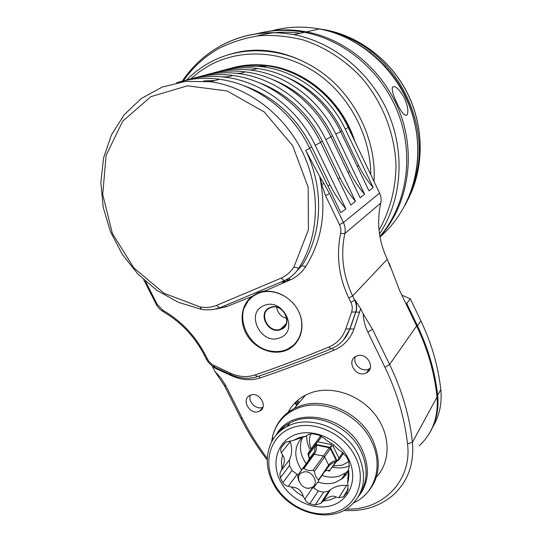 <?xml version="1.0" encoding="UTF-8"?>
<svg xmlns="http://www.w3.org/2000/svg" width="542" height="542" viewBox="0 0 542 542"><rect width="100%" height="100%" fill="white"/><g stroke="black" fill="none" stroke-linecap="round" stroke-linejoin="round"><path stroke-width="0.81" d="M201.638 309.367L178.616 302.422L157.119 290.526L138.075 274.272L122.309 254.415L110.507 231.82L103.224 207.478L100.846 182.444L103.583 157.864L111.442 134.904L124.199 114.735L141.36 98.461L162.194 87.066L185.696 81.327L210.655 81.74C248.602 87.079 285.471 115.453 303.378 153.894C321.243 192.383 318.784 237.321 298.764 268.236C295.126 273.785 290.349 277.917 284.421 280.634L219.734 307.815L212.342 309.685L204.876 309.807L201.638 309.367L200.018 306.901L164.124 293.324L133.739 267.802L112.397 233.514L102.702 194.476L106.117 155.358L122.729 121.13L150.967 96.625L187.457 85.819L227.213 90.995L264.252 111.97L292.727 145.805L308.168 187.234L308.418 229.747L293.96 266.969C290.688 271.982 286.379 275.722 281.041 278.182L216.36 305.485C211.204 307.456 205.757 307.924 200.018 306.901M176.624 82.784C190.235 78.414 204.503 77.235 219.442 79.254C256.142 84.078 292.145 111.286 309.692 148.244L340.83 212.728L345.871 208.819C339.475 201.488 334.163 193.453 329.922 184.693L311.711 146.957C296.21 116.449 273.317 95.934 243.046 85.419M229.93 68.509C241.773 65.087 254.069 64.2 266.806 65.853C300.254 70.04 332.666 94.328 348.242 127.512L379.596 193.155C381.107 196.407 381.487 199.713 380.748 203.087C376.548 222.376 378.722 241.115 387.273 259.293L352.652 295.932L354.712 300.173C356.622 304.272 356.927 308.31 355.62 312.28L349.746 329.184C346.426 338.222 340.457 344.678 331.839 348.553L331.25 348.804C306.128 359.122 281.555 368.384 257.538 376.575C248.913 379.353 240.052 378.716 230.967 374.671L214.774 367.232C211.055 365.464 208.223 362.713 206.278 358.987L204.3 355.085C194.632 336.453 180.953 322.016 163.278 311.772L159.734 309.103L156.909 305.58L143.745 279.808M205.764 74.979C218.46 71.097 231.698 70.067 245.485 71.883C280.41 76.354 314.441 101.95 330.898 136.835L360.132 197.742L364.617 194.253L335.83 134.186L340.62 131.611L368.987 190.865L373.228 187.566L345.281 129.104L348.242 127.512M192.064 78.624C205.079 74.62 218.67 73.57 232.843 75.46C268.636 80.101 303.622 106.483 320.607 142.37L350.762 205.018L355.518 201.326L325.83 139.565C309.109 104.186 274.611 78.204 239.252 73.644C223.968 71.632 209.408 73.055 195.574 77.912M145.568 281.454L157.119 304.197L162.83 310.227C181.197 320.864 195.405 335.864 205.452 355.22L208.501 360.925L211.902 364.387L230.513 373.228C238.907 376.961 247.077 377.544 255.031 374.969C279.049 366.751 303.615 357.456 328.737 347.104C336.955 343.574 342.632 337.537 345.762 328.994L351.623 312.057C352.659 308.865 352.415 305.634 350.884 302.355L348.818 298.107L352.652 295.932C343.011 275.702 340.403 254.909 344.82 233.555C345.6 229.822 345.139 226.143 343.432 222.511L329.468 193.602L324.021 183.63L321.643 184.3L320.2 177.37L324.021 183.63M293.96 266.969L298.764 268.236L301.874 265.641C322.327 234.693 324.55 188.752 305.708 150.385L320.2 177.37M180.364 82.072C194.822 76.761 210.113 75.182 226.244 77.33C262.484 82.059 297.971 108.847 315.227 145.263L345.871 208.819M419.264 445.788C432.651 433.092 438.566 416.845 437.028 397.049L412.448 442.265C409.549 416.026 401.934 390.104 389.61 364.502L372.537 329.346L363.221 313.906L360.674 308.669L353.953 329.089C350.261 339.068 343.608 346.108 333.994 350.2C308.886 360.484 284.333 369.712 260.323 377.876C251.027 380.857 241.495 380.166 231.725 375.809L215.601 368.404L212.464 366.609L211.888 365.552M350.884 302.355L354.956 299.916L360.674 308.669M387.273 259.293L390.403 267.226M437.028 397.049C434.542 372.95 427.74 349.238 416.622 325.918L399.637 290.566L389.102 263.1M346.189 509.053C382.388 510.781 412.259 480.93 407.53 443.898L412.448 442.265C414.278 463.796 407.963 481.296 393.499 494.771C379.827 506.526 363.255 511.743 343.784 510.408M267.22 460.022C257.01 446.71 248.168 432.672 240.702 417.916L224.313 385.477L225.838 385.802L242.301 418.404C249.374 432.381 257.687 445.7 267.26 458.376M212.464 366.609L214.903 371.439L224.313 385.477M265.743 290.668L258.365 292.565L251.983 296.447C240.865 304.841 238.887 322.334 247.267 335.552C255.539 348.845 272.694 355.593 285.837 350.491L286.061 350.403C299.164 345.342 305.559 329.163 299.916 314.353C294.408 299.502 277.944 289.245 263.636 291.569L290.275 279.896C296.623 276.996 301.752 272.579 305.661 266.644C322.205 240.37 326.846 210.188 319.577 176.089M348.818 298.107C338.811 277.145 336.087 255.594 340.633 233.453L340.891 229.639L340.037 225.824L325.512 195.655L321.643 184.3M257.409 293.337L263.629 291.569M283.33 350.667L286.901 349.543L295.139 344.217M257.945 293.439C271.799 287.45 291.007 295.688 298.452 311.081C306.115 326.386 300.024 344.577 285.925 349.82C281.068 351.65 275.932 352.049 270.512 351.006C247.884 347.449 234.219 316.284 248.568 300.376L252.816 296.352L257.945 293.439M251.847 296.562L248.866 299.584L244.347 307.714M279.943 337.761C261.278 345.992 244.666 312.734 263.988 305.62C282.816 296.914 299.651 331.054 279.943 337.761M280.939 329.475L280.593 329.604C267.795 334.773 256.989 312.253 270.052 307.517L270.939 307.199C283.832 302.646 293.839 325.078 280.939 329.475M280.593 329.604L284.083 327.449M280.702 329.502C269.713 334.048 258.236 316.44 267.43 309.116M280.864 329.021L280.526 329.15C268.141 334.136 257.701 312.355 270.336 307.775L271.19 307.47C283.656 303.059 293.351 324.76 280.864 329.021M286.732 318.384C281.041 316.826 277.687 313.14 276.671 307.321M214.903 371.439L221.041 378.147L225.838 385.802M407.53 443.898C404.637 418.058 397.117 392.53 384.956 367.313L367.835 332.097C365.003 326.243 363.465 320.173 363.221 313.906M356.907 355.952C366.819 351.765 376.134 368.201 366.46 372.774L365.362 373.262C355.247 377.395 346.135 360.572 356.182 356.263L356.907 355.952M250.567 395.152C259.611 391.317 268.514 407.245 259.537 411.168L258.778 411.486C249.598 415.26 240.844 399.095 250.065 395.355L250.567 395.152M376.46 476.94C391.019 461.513 390.653 434.332 374.976 414.42C359.421 394.434 331.365 385.308 310.654 392.882L305.519 395.104C297.761 399.156 291.928 404.955 288.019 412.503M283.71 426.947L283.547 428.641M370.193 368.323L368.309 369.292C361.29 372.205 352.402 363.614 355.308 356.751M262.931 407.225L262.518 407.388C256.115 410.07 247.687 401.615 250.377 395.22M272.755 482.4C286.271 511.187 327.734 524.893 349.644 506.655C364.536 493.457 367.435 476.242 358.357 455.002C345.877 428.146 309.286 414.007 287.043 426.581C267.789 436.202 261.739 461.377 272.755 482.4M355.423 456.859C344.109 433.539 314.116 419.867 292.551 427.597C270.81 434.982 262.552 460.876 273.886 482.915C284.909 505.063 313.025 518.87 334.902 512.305C356.927 506.092 367.069 480.07 355.423 456.859M295.993 434.481C277.741 440.599 270.688 462.333 280.214 480.896C289.482 499.541 313.188 511.12 331.514 505.537C349.976 500.246 358.35 478.423 348.601 459.04C339.136 439.562 314.103 428.078 295.993 434.481M299.17 437.611L293.127 440.517L305.993 436.168L299.17 437.611M282.47 455.016L281.44 461.648L281.969 468.586C284.977 462.38 285.139 457.854 282.47 455.016L280.885 451.601L280.729 449.271L281.42 447.448L284.286 443.532L285.959 442.164L293.127 440.517M291.264 487.048L296.874 492.326L303.324 496.513C301.467 490.347 297.45 487.19 291.264 487.048L286.813 485.964L284.313 484.487L282.829 482.692L280.322 477.719L279.882 473.627L281.969 468.586M313.486 487.786L318.276 490.998L323.581 492.183L328.723 491.066L320.708 503.423L315.139 505.029L309.279 503.653L306.162 501.472L303.324 496.513M320.708 503.423L329.13 490.747L330.539 489.616C335.003 486.431 340.329 485.029 346.514 485.408L347.978 485.381M323.425 501.038L330.247 499.812L336.392 497.116C332.802 495.07 328.479 496.384 323.425 501.038L321.182 502.99M348.431 469.06L347.625 482.868C348.967 478.518 349.238 473.918 348.431 469.06L349.197 467.15L348.913 461.655L346.365 456.506L341.474 451.574L338.994 450.023L333.188 444.616L326.514 440.375L324.428 438.39L318.513 434.975L312.964 433.844L308.655 434.325L305.993 436.168M348.235 488.959L343.323 496.946L338.892 497.644L336.392 497.116M343.323 496.946L347.11 492.454L348.086 486.005L347.625 482.868M328.723 491.066L329.13 490.747M290.004 440.903L290.207 441.615C292.314 448.214 292.077 454.277 289.496 459.806L289.523 465.564L291.969 470.429L297.958 474.982M348.235 470.883L345.877 474.988L342.666 478.423L335.031 482.563C329.597 484.182 323.913 484.013 317.991 482.048M301.603 469.968C293.73 457.794 293.866 446.974 302.023 437.529M341.419 479.399L345.559 472.922L339.238 476.072C333.689 477.732 327.896 477.516 321.88 475.429M306.813 464.528L306.257 463.803M306.176 463.688C300.065 454.785 298.838 446.012 302.49 437.367M345.559 472.922L348.262 470.578M349.583 465.842C344.231 468.092 338.459 468.498 332.26 467.062M328.798 466.025L328.161 465.788M309.624 449.061L307.233 442.509L306.494 435.836M333.1 465.971L342.334 465.165L348.865 461.533M313.791 454.02L313.378 453.39M311.081 448.932C309.062 443.641 308.926 438.6 310.681 433.796M317.09 440.795L320.803 435.843M316.081 443.214L316.643 445.158C316.569 449.135 315.823 452.096 314.421 454.027L303.994 468.417L302.572 468.871L297.761 475.253L308.317 460.741L309.286 458.823L307.951 454.047L308.459 452.678L316.04 442.36L315.979 443.248L317.822 441.771L331.162 444.515L331.23 446.405L332.869 445.836L338.98 458.153L338.127 460.409L338.879 460.056L343.54 453.085M317.395 440.395L308.933 451.845M320.844 435.863L316.04 442.36M321.792 436.371L317.822 441.771M331.812 443.6L331.162 444.515M333.533 444.887L332.869 445.836M342.795 452.468L338.98 458.153M338.127 460.409L336.636 461.391L329.583 470.531L329.936 471.032L328.059 470.842L329.251 470.463C326.968 470.002 325.146 470.774 323.777 472.78L318.818 480.07M308.676 455.768L308.73 454.508L307.958 453.945M315.979 443.248L314.204 452.292L302.572 468.871M331.23 446.405L330.396 448.654L329.258 447.773L316.643 445.158L315.458 445.551L308.73 454.508L309.286 458.823L314.204 452.292L313.357 454.182L308.317 460.741M331.135 446.33L329.624 447.272L313.046 470.368L314.407 471.432C314.977 475.429 316.372 478.22 318.601 479.812L318.527 481.323L313.642 487.671L307.836 488.152M338.133 460.3L336.182 460.3C332.503 461.499 329.99 463.092 328.648 465.07L318.601 479.812M336.636 461.391L336.108 461.567L336.182 460.3L330.396 448.654L324.583 456.913L323.256 455.883L313.357 454.182L302.998 468.437M325.153 470.998L324.367 471.35M309.414 459.284L309.421 458.268M329.583 470.531L336.108 461.567C332.429 462.902 329.915 464.562 328.567 466.554L328.648 465.07L324.583 456.913L314.407 471.432M297.761 475.253L297.7 476.757L299.076 481.655M310.783 487.834C301.366 491.194 293.188 474.941 302.958 472.224C312.409 468.755 320.64 485.226 310.783 487.834M303.994 468.417C306.155 470.253 309.17 470.903 313.046 470.368M287.91 278.798L287.951 280.939M287.416 279.089L287.443 281.169M230.377 68.407C242.335 64.877 254.754 63.949 267.64 65.616C305.207 70.182 341.04 100.541 353.946 139.45M244.584 66.26L265.485 66.226M263.514 66.781L260.289 66.537M272.369 352.036L273.71 351.467M271.359 351.893L271.671 351.216M298.425 403.546L296.772 401.107M299.286 402.516L297.754 400.253M275.322 352.259L275.905 351.575M276.386 351.575L275.776 352.266M284.516 350.959L285.858 349.847M290.722 347.971L289.929 348.113M401.839 295.146L410.321 298.845L406.737 303.493L405.802 303.391M298.086 403.939L296.406 401.446M406.737 303.493L417.462 325.81L420.897 320.891L410.321 298.845M420.897 320.891C431.608 343.398 438.241 366.311 440.795 389.617C442.123 403.173 439.555 415.416 433.092 426.351M221.847 70.88C234.984 66.354 248.751 65.026 263.161 66.883C296.867 71.117 329.55 95.629 345.281 129.104M286.291 77.039C310.905 87.635 329.475 105.514 342.002 130.683L358.608 165.398C362.476 173.454 367.354 180.845 373.228 187.566M208.047 81.408L209.469 80.589M249.313 69.891L252.511 69.898M218.711 71.53C231.109 67.764 244.015 66.754 257.43 68.502C291.535 72.818 324.658 97.675 340.62 131.611M205.404 81.137L206.116 80.765M209.077 74.295C222.552 69.613 236.705 68.238 251.542 70.169C286.047 74.559 319.624 99.782 335.83 134.186M272.619 79.586C299.062 90.196 319.008 108.935 332.47 135.805L349.583 171.468C353.567 179.748 358.58 187.342 364.617 194.253M236.183 73.272L240.648 73.251M354.814 141.266C342.436 101.517 306.115 70.155 267.917 65.535C255.865 63.97 244.198 64.688 232.904 67.696M370.803 174.741C370.498 135.08 348.777 94.504 315.546 72.371C282.26 50.277 240.573 48.252 209.381 65.44L199.605 71.625L190.669 78.942M374.014 181.462C376.954 135.832 350.274 86.862 309.848 64.904C277.368 46.578 238.534 46.368 209.307 62.757C200.913 67.404 193.386 73.15 186.705 79.992M284.99 280.37L287.409 280.085M287.917 280.018L290.16 279.686M379.915 236.468C405.972 205.879 414.4 158.291 399.129 115.764C383.824 73.278 345.85 40.135 304.353 32.317C288.066 29.309 272.24 29.776 256.867 33.726M240.174 51.741L239.3 52.201M257.247 35.941C271.075 32.141 285.37 31.246 300.132 33.252M263.73 32.195C277.667 29.254 291.921 29.139 306.481 31.843C348.208 39.688 386.277 73.272 401.195 116.096C416.087 158.969 406.812 206.651 379.962 236.732M404.596 98.441C407.869 106.395 408.682 111.889 407.042 114.911C404.698 116.455 401.256 112.39 396.717 102.716C392.997 94.904 391.602 89.681 392.543 87.032C395.355 85.351 399.373 89.152 404.596 98.441M281.576 53.272L280.79 53.543M398.234 105.792L395.104 99.091M214.842 80.555L203.548 80.988M355.518 201.326C349.305 194.212 344.143 186.401 340.037 177.891L322.388 141.218C307.937 112.573 286.549 92.96 258.229 82.37M228.114 76.801L222.308 76.862M305.708 150.385L309.692 148.244M325.83 139.565L330.898 136.835M339.516 224.605L343.432 222.511L379.596 193.155M315.227 145.263L320.607 142.37M340.633 233.453L344.82 233.555L380.748 203.087M384.956 367.313L389.61 364.502L416.622 325.918M156.171 304.265L157.119 304.197M163.278 311.772L162.83 310.227M252.003 296.44L225.973 306.86L215.635 309.089M225.221 305.668L225.973 306.86M219.734 307.815L216.36 305.485M284.421 280.634L281.041 278.182M305.661 266.644L301.874 265.641L293.683 274.394M288.927 278.161L290.275 279.896M329.468 193.602L325.512 195.655M354.956 299.916C356.866 304.008 357.164 308.039 355.864 312.016L351.623 312.057M345.762 328.994L349.99 328.899L355.864 312.016L359.841 312.239M240.702 417.916L242.301 418.404M372.537 329.346L367.835 332.097M215.77 367.693L215.601 368.404M206.278 358.987L207.437 359.143M214.774 367.232L214.259 365.769M230.967 374.671L230.513 373.228M257.538 376.575L255.031 374.969M331.25 348.804L328.737 347.104M343.689 339.8L349.99 328.899L353.953 329.089M332.3 348.35L333.994 350.2M258.832 376.134L260.323 377.876M231.908 375.091L231.725 375.809M204.3 355.085L205.452 355.22M272.043 441.025L272.673 436.967M274.659 430.145C278.419 420.572 284.963 413.343 294.292 408.465L299.55 406.209C324.353 396.622 359.915 412.55 372.611 439.765C382.347 462.489 379.481 481.215 364.007 495.957M353.858 502.786C375.267 493.152 383.702 465.287 371.399 441.154C358.777 414.115 323.452 398.282 298.811 407.787C285.322 412.929 276.63 422.218 272.755 435.653C276.041 423.668 283.215 414.603 294.292 408.465L305.519 395.104M271.542 441.96L272.755 435.653L272.484 440.267M275.993 435.341C290.952 405.565 345.864 413.621 362.103 449.664C370.071 467.482 368.919 483.017 358.648 496.276M277.341 433.837C280.654 429.291 284.882 425.666 290.017 422.963C312.131 410.443 348.465 424.44 360.843 451.1C368.181 467.177 367.774 481.628 359.617 494.467M344.062 496.296L348.154 489.65M338.892 497.644L346.514 485.408M315.139 505.029L323.581 492.183M309.719 503.803L318.276 490.998M304.767 499.284L312.409 488.091M288.303 486.364L296.908 474.575M282.829 482.692L291.969 470.429M280.322 477.719L289.523 465.564M280.709 471.283L289.496 459.806M281.386 452.753L290.207 441.615M281.42 447.448L285.302 442.597M326.447 469.311L325.844 469.182M325.667 470.321L325.146 470.212L325.667 470.327M310.024 458.471L309.502 457.428M308.567 454.189L315.471 444.989M316.663 444.589L329.624 447.272M330.762 448.153L336.704 460.117M328.567 466.554L324.902 471.323M323.093 473.22L318.771 479.988M275.858 352.266L276.427 351.575M436.879 395.66L437.658 395.375C435.057 371.798 428.322 348.608 417.462 325.81L416.784 326.243M297.267 404.921L295.498 402.313M429.372 433.37C436.283 422.143 439.047 409.481 437.658 395.375L440.795 389.617M357.239 166.319L358.608 165.398M348.025 172.519L349.583 171.468M330.83 136.686L332.47 135.805M340.552 131.462L342.002 130.683M286.569 281.562L282.639 281.433M183.257 81.056C192.681 67.418 204.625 56.517 219.097 48.346C231.773 42.025 245.275 37.798 259.604 35.677C274.205 34.844 288.845 36.3 303.527 40.047C325.275 47.276 345.356 60.284 361.765 77.912C382.672 102.404 394.894 133.908 395.985 165.317C395.782 188.765 389.867 211.007 379.034 230.065M379.508 233.968C401.392 201.157 405.599 154.375 388.533 113.759C371.392 73.197 334.082 42.33 293.832 34.647C267.159 29.952 242.626 33.76 220.235 46.056M219.625 46.402L214.104 49.749M240.682 51.646L239.74 52.127M210.885 80.548L210.045 81.659M213.534 80.534L213.169 81.029M250.892 50.372L249.442 50.955M379.996 236.929C411.317 210.31 425.755 162.492 413.316 117.777C400.911 73.089 362.395 36.924 319.428 28.963C303.174 25.996 287.395 26.599 272.084 30.772M413.18 185.323C435.023 126.747 396.033 49.376 334.841 32.974M407.245 200.865C423.722 170.188 424.657 129.653 408.478 95.48C392.205 61.375 359.793 36.124 324.888 29.769L318.798 28.848M280.831 53.556L281.61 53.279M283.236 54.153L283.967 53.909M329.922 184.693L327.937 186.028M311.711 146.957L309.611 148.081M340.037 177.891L338.276 179.077M322.388 141.218L320.532 142.214M210.655 81.74L219.442 79.254M239.252 73.644L245.485 71.883M261.833 291.386L260.912 292.145M286.901 349.543L286.061 350.403M248.568 300.376L248.866 299.584M280.526 329.15L286.047 323.899M366.46 372.774L369.393 368.811M259.537 411.168L262.802 407.577M287.043 426.581L290.017 422.963C284.53 425.687 280.119 429.515 276.786 434.433M330.539 489.616L322.842 501.506M346.494 474.108L343.845 475.598M325.749 470.219L325.214 470.104M308.459 452.678L315.803 442.875M324.922 470.537L325.424 470.646M309.502 457.448L310.017 458.485M294.868 402.943L296.684 405.612M263.161 66.883L266.806 65.853M251.542 70.169L257.43 68.502M309.848 64.904C282.328 49.776 255.499 46.3 229.381 54.485M182.105 81.449C191.793 66.849 204.28 55.189 219.571 46.463C242.166 33.95 266.921 30.013 293.832 34.647L304.353 32.317M281.44 281.976L285.2 282.172M213.629 80.534L213.284 80.995M405.064 205.262C421.703 173.481 422.414 131.896 405.714 96.794C388.905 61.761 355.552 35.67 319.428 28.963L306.481 31.843M385.545 66.619L369.698 51.836M407.604 200.201C423.844 169.477 424.603 129.104 408.39 95.114C392.076 61.192 359.746 36.084 324.888 29.769L324.136 29.939M405.809 115.493L407.042 114.911M226.244 77.33L232.843 75.46"/></g></svg>
